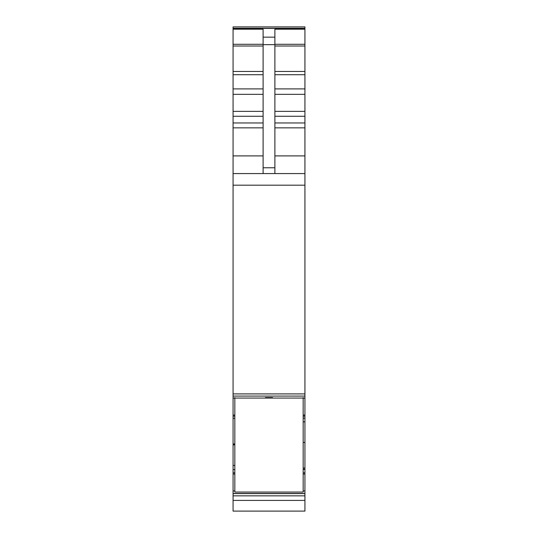 <?xml version="1.0" encoding="UTF-8"?>
<svg xmlns="http://www.w3.org/2000/svg" width="538" height="538" viewBox="0 0 538 538"><rect width="100%" height="100%" fill="white"/><g stroke="black" fill="none" stroke-linecap="round" stroke-linejoin="round"><path stroke-width="0.81" d="M304.932 173.572L233.068 173.572L233.068 26.9L304.932 26.9L233.068 26.9L304.932 26.9L304.932 396.089L233.068 396.082L304.932 396.089L304.932 418.16L303.163 418.16M303.163 469.385L304.932 469.385L303.163 469.237L304.932 469.237L304.932 418.16M304.932 469.385L304.932 511.1L233.068 511.1L233.068 500.414L304.932 500.414M263.109 173.572L263.109 29.2L233.068 29.2M263.109 37.162L274.891 37.162L274.891 29.2L304.932 29.2M233.068 173.572L233.068 393.91L304.932 393.91M233.068 393.91L233.068 418.282L234.837 418.282L233.068 418.282L233.068 443.998L234.837 443.937M234.837 444.852L233.068 444.919L233.068 443.998M233.068 444.919L233.068 465.471L234.837 465.471M304.932 495.854L233.068 495.854L233.068 465.471M233.068 495.854L233.068 500.414M304.932 442.411L303.163 442.478M274.891 37.162L274.891 173.572M234.837 398.066L234.837 492.055L303.163 492.055L303.163 398.066L234.837 398.066L234.837 397.542M303.163 398.066L303.163 397.542M265.463 397.542L272.537 397.542M233.068 28.44L304.932 28.44M233.068 44.284L263.109 44.284M233.068 46.006L263.109 46.006M233.068 71.46L263.109 71.46M233.068 74.721L263.109 74.721M233.068 88.904L263.109 88.904M233.068 94.345L263.109 94.345M233.068 111.373L263.109 111.373M233.068 116.275L263.109 116.275M233.068 122.96L263.109 122.96M233.068 127.862L263.109 127.862M233.068 155.899L263.109 155.899M233.068 185.186L304.932 185.186M233.068 398.127L234.837 398.127M303.163 398.127L304.932 398.127M233.068 415.074L234.837 415.074M303.163 415.074L304.932 415.074M233.068 416.136L234.837 416.136M303.163 416.136L304.932 416.136M233.068 418.261L234.837 418.261M303.163 468.067L304.932 468.067M233.068 469.587L234.837 469.587M233.068 472.821L234.837 472.821M303.163 472.821L304.932 472.821M303.163 469.425L304.932 469.425M233.068 473.998L234.837 473.998M303.163 473.998L304.932 473.998M233.068 490.945L234.837 490.945M303.163 490.945L304.932 490.945M233.068 493.467L304.932 493.467M233.068 493.602L304.932 493.602M274.891 44.284L304.932 44.284M274.891 46.006L304.932 46.006M274.891 71.46L304.932 71.46M274.891 74.721L304.932 74.721M274.891 88.904L304.932 88.904M274.891 94.345L304.932 94.345M274.891 111.373L304.932 111.373M274.891 116.275L304.932 116.275M274.891 122.96L304.932 122.96M274.891 127.862L304.932 127.862M274.891 155.899L304.932 155.899M304.932 421.866L303.163 421.866M263.109 44.654L274.891 44.654M263.109 167.762L274.891 167.762M233.068 28.312L304.932 28.312"/></g></svg>
